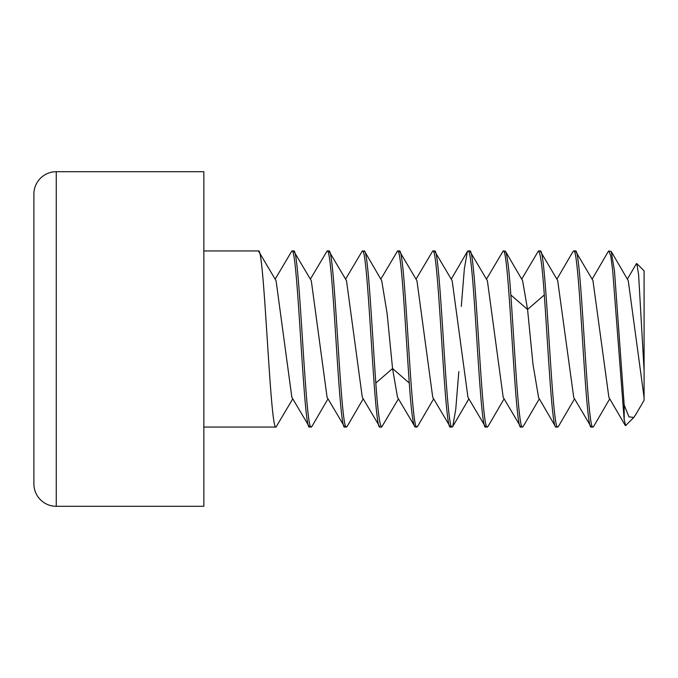 <?xml version="1.0" encoding="UTF-8"?>
<svg xmlns="http://www.w3.org/2000/svg" width="678" height="678" viewBox="0 0 678 678"><rect width="100%" height="100%" fill="white"/><g stroke="black" fill="none" stroke-linecap="round" stroke-linejoin="round"><path stroke-width="1.02" d="M644.083 370.4L638.608 274.658L636.803 263.564L644.083 270.853L644.083 400.359M636.803 263.564L636.269 263.886M608.869 250.953L611.242 251.487L614.48 270.954L624.184 405.046L628.947 416.843L633.769 417.47L625.641 425.598L624.184 419.809L612.7 270.725L610.785 256.047L608.869 250.953L608.056 251.869M644.049 397.274L628.26 280.692L611.225 251.453M608.895 397.384L592.945 280.531M573.741 397.494L557.672 280.463M538.586 397.588L532.984 364.281L527.569 309.465L522.611 280.709L505.576 251.479L503.203 250.953C509.11 245.75 514.916 432.276 520.814 427.047L522.577 427.047C518.645 429.911 514.763 349.873 510.839 294.972C508.898 266.844 506.941 252.165 504.966 250.953M558.613 426.123L557.799 427.047C551.909 432.335 546.087 245.707 540.188 250.953L538.425 250.953C540.4 252.165 542.358 266.844 544.298 294.972C548.222 349.873 552.104 429.911 556.036 427.047L555.426 426.53M572.902 251.724L573.647 250.953C579.546 245.707 585.368 432.335 591.258 427.047L573.639 397.325M633.769 417.47L635.964 414.233M624.184 405.046L624.184 419.809M523.365 426.191L522.577 427.047M521.696 279.15L538.425 250.953M487.974 426.521L485.601 427.047C479.693 432.259 473.888 245.741 467.99 250.953L467.371 251.479L464.362 268.725L461.303 306.422M486.473 279.15L503.203 250.953M458.82 371.578L455.76 409.275L452.751 426.521L450.378 427.047C444.471 432.25 438.666 245.724 432.767 250.953L416.038 279.15M487.355 427.047C481.456 432.276 475.651 245.75 469.744 250.953L467.99 250.953M433.649 398.85L417.529 426.521L415.156 427.047C413.19 425.835 411.232 411.165 409.283 383.028L392.554 368.535L387.146 313.736L381.731 280.709L364.705 251.487L362.323 250.953C368.222 245.656 374.044 432.293 379.934 427.047L381.697 427.047C379.731 425.835 377.773 411.165 375.824 383.028C371.908 328.144 368.027 248.08 364.086 250.953M452.141 427.047C446.234 432.259 440.429 245.741 434.53 250.953L432.767 250.953M416.919 427.047C411.012 432.25 405.207 245.724 399.308 250.953L397.545 250.953C401.486 248.08 405.368 328.144 409.283 383.028M398.427 398.85L381.697 427.047M380.816 279.15L397.545 250.953M363.205 398.85L347.094 426.513L344.721 427.047C338.831 432.352 332.991 245.606 327.11 250.953L328.864 250.953C334.762 245.656 340.585 432.293 346.475 427.047M345.594 279.15L362.323 250.953M327.983 398.85L311.872 426.513L309.499 427.047C303.617 432.437 297.761 245.555 291.887 250.953L293.65 250.953C299.532 245.606 305.371 432.352 311.261 427.047M310.38 279.15L327.11 250.953M292.769 398.85L276.039 427.047L203.841 427.047M275.158 279.15L291.887 250.953M593.843 426.089L593.021 427.047L591.258 427.047M557.799 427.047L556.036 427.047M593.021 427.047C587.131 432.386 581.3 245.656 575.41 250.953L573.647 250.953M276.039 427.047C270.158 432.437 264.301 245.555 258.428 250.953L203.841 250.953M399.308 250.953L416.945 280.709L432.734 397.291L450.378 427.047M434.53 250.953L452.167 280.709L467.956 397.291L485.601 427.047M469.744 250.953L487.389 280.709L503.178 397.291L520.814 427.047M415.156 427.047L397.511 397.291L392.554 368.535L375.824 383.028M557.799 280.684L540.188 250.953M346.509 280.709L362.298 397.291L379.934 427.047M346.509 280.717L328.864 250.953M311.295 280.709L327.076 397.291L344.721 427.047M311.295 280.717L293.65 250.953M276.073 280.709L291.854 397.3L309.499 427.047M593.03 280.684L575.41 250.953M276.073 280.717L258.428 250.953M203.841 171.703L203.841 506.296L56.266 506.296L56.266 171.703L203.841 171.703M56.266 171.703A22.366 22.366 0 0 0 33.9 194.069L33.9 483.931A22.366 22.366 0 0 0 56.266 506.296M544.298 294.972L527.569 309.465L510.839 294.972M636.371 263.717L627.362 279.158M625.243 425.437L608.836 397.291M592.148 279.166L608.259 251.521M556.909 279.166L573.029 251.513M538.408 397.274L555.452 426.513M467.379 251.479L451.26 279.15M487.965 426.521L504.085 398.85M452.751 426.521L468.871 398.85M635.396 415.199L644.066 400.351M593.614 426.496L609.734 398.834M558.401 426.487L574.52 398.834M523.196 426.479L539.315 398.825"/></g></svg>
